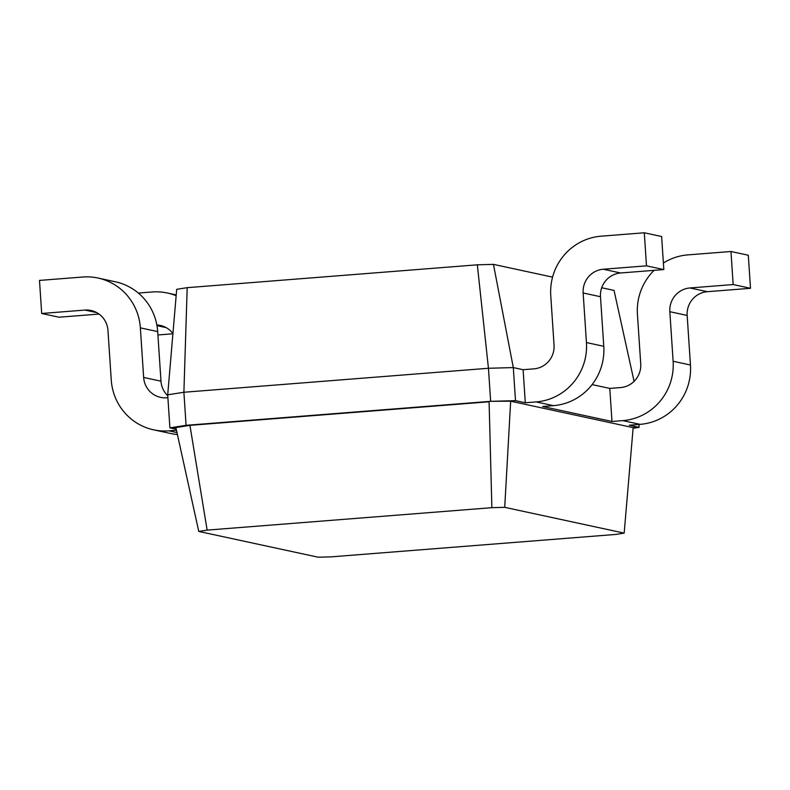 <?xml version="1.0" encoding="UTF-8"?>
<svg xmlns="http://www.w3.org/2000/svg" width="790" height="790" viewBox="0 0 790 790"><rect width="100%" height="100%" fill="white"/><g stroke="black" fill="none" stroke-linecap="round" stroke-linejoin="round"><path stroke-width="1.19" d="M187.191 287.669L183.892 392.255L167.707 394.812L176.693 289.328L187.191 287.669L477.328 264.818L488.447 368.268L513.303 367.587L523.108 369.71L525.311 402.762L515.495 400.649L510.666 401.192L633.155 427.637L624.169 533.112L615.795 534.435L331.059 556.861L318.212 557.217L198.764 531.433L207.138 530.11L491.874 507.684L504.721 507.338L624.169 533.112M167.707 394.812L169.899 427.864L186.085 425.316L183.892 392.255L488.447 368.268L490.649 401.33L515.495 400.649L513.303 367.587L493.454 264.374L552.565 277.132M477.328 264.818L493.454 264.374M601.713 287.748L614.037 290.404L634.084 381.363M176.239 429.237L169.899 427.864L175.874 427.568L189.926 425.346L186.085 425.316L490.649 401.33L510.666 401.192L504.721 507.338M592.105 384.602L609.791 388.413L620.585 387.564A22.12 21.626 -77.8 0 0 640.72 363.825L637.431 314.242A55.31 54.066 102.2 0 1 654.09 270.348M207.138 530.11L189.926 425.346L489.089 401.784L491.874 507.684M638.932 424.457L639.13 427.331L633.096 428.279M663.383 263.001A55.31 54.066 102.2 0 1 687.774 254.894L730.967 251.497L748.308 255.239L750.5 288.291L707.297 291.698A22.12 21.626 -77.8 0 0 687.162 315.437L690.46 365.019A55.31 54.066 102.2 0 1 640.117 424.358L629.314 425.218L639.13 427.331L633.155 427.637M523.108 369.71L533.912 368.851A22.12 21.626 -77.8 0 0 554.047 345.121L550.758 295.529A55.31 54.066 102.2 0 1 601.091 236.19L644.294 232.783L646.487 265.845L603.293 269.242A22.12 21.626 -77.8 0 0 583.148 292.981L586.447 342.564A55.31 54.066 102.2 0 1 536.104 401.913L525.311 402.762M609.791 388.413L611.983 421.475L542.641 406.504L553.444 405.655A55.31 54.066 102.2 0 0 603.777 346.306L600.489 296.724A22.12 21.626 -77.8 0 1 620.624 272.985L663.827 269.578L661.625 236.526L644.294 232.783M167.895 397.686L166.72 397.775A22.12 21.626 102.2 0 1 160.587 397.37A22.12 21.626 102.2 0 1 143.652 377.442L140.353 327.86A55.31 54.066 -77.8 0 0 98.029 278.041A55.31 54.066 -77.8 0 0 82.703 277.023L39.5 280.42L41.692 313.482L84.895 310.075A22.12 21.626 102.2 0 1 91.028 310.49A22.12 21.626 102.2 0 1 107.963 330.408L111.252 379.99A55.31 54.066 -77.8 0 0 153.576 429.809A55.31 54.066 -77.8 0 0 168.912 430.836L176.466 430.244M730.967 251.497L733.169 284.548L689.966 287.955A22.12 21.626 -77.8 0 0 669.831 311.695L673.12 361.277A55.31 54.066 102.2 0 1 622.787 420.626L611.983 421.475M157.921 334.97L172.911 333.785M176.15 295.727A55.31 54.066 -77.8 0 0 167.371 293.011A55.31 54.066 -77.8 0 0 152.036 291.984L138.329 293.07M156.864 324.996A22.12 21.626 102.2 0 1 160.37 325.45A22.12 21.626 102.2 0 1 172.931 333.528M167.766 395.741A22.12 21.626 102.2 0 1 160.982 381.185L157.694 331.603A55.31 54.066 -77.8 0 0 115.36 281.783L98.029 278.041M41.692 313.482L59.033 317.215L99.026 314.065M153.576 429.809L170.917 433.552A55.31 54.066 -77.8 0 0 177.404 434.53M175.874 427.568L198.764 531.433M646.487 265.845L663.827 269.578M733.169 284.548L750.5 288.291M160.982 381.185L143.652 377.442M536.104 401.913L553.444 405.655M586.447 342.564L603.777 346.306M583.148 292.981L600.489 296.724M603.293 269.242L620.624 272.985M622.787 420.626L640.117 424.358M673.12 361.277L690.46 365.019M669.831 311.695L687.162 315.437M689.966 287.955L707.297 291.698M166.127 327.613L156.973 325.638M176.98 432.574L168.912 430.836M96.785 312.643L84.895 310.075M157.694 331.603L140.353 327.86M167.371 293.011L176.219 294.927"/></g></svg>
